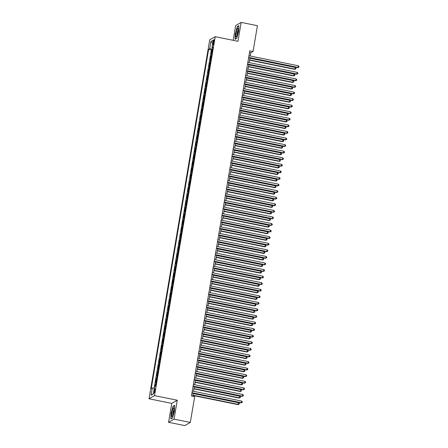<?xml version="1.0" encoding="UTF-8"?>
<svg xmlns="http://www.w3.org/2000/svg" width="448" height="448" viewBox="0 0 448 448"><rect width="100%" height="100%" fill="white"/><g stroke="black" fill="none" stroke-linecap="round" stroke-linejoin="round"><path stroke-width="0.67" d="M155.036 390.572A2.162 0.42 -78.5 0 0 154.991 388.73A2.162 0.42 -78.5 0 0 154.084 391.121A2.162 0.42 -78.5 0 0 154.129 392.969A2.162 0.42 -78.5 0 0 155.036 390.572M168.566 422.302L174.07 419.138L177.262 400.238L171.763 403.402L168.566 422.302L184.811 425.6L190.316 422.442L194.678 396.637L191.43 395.976L249.805 50.842L253.053 51.503L257.421 25.698L241.17 22.4L235.67 25.558L233.173 40.326M171.763 403.402L149.016 398.782L209.726 39.838L215.225 36.68L154.515 395.618L149.016 398.782M211.91 53.211A2.705 0.442 -170.4 0 0 211.742 53.267L211.198 53.581L211.865 49.638L212.492 49.762M211.462 55.843A2.705 0.442 -170.4 0 0 211.294 55.899L210.75 56.207L211.378 56.336M210.75 56.207L210.084 60.155L210.627 59.842A2.705 0.442 -170.4 0 1 210.795 59.786M209.681 66.36A2.705 0.442 -170.4 0 0 209.518 66.416L208.975 66.73L209.642 62.782L210.269 62.91M208.572 72.934A2.705 0.442 -170.4 0 0 208.404 72.99L207.861 73.304L208.527 69.356L209.154 69.485M207.458 79.509A2.705 0.442 -170.4 0 0 207.29 79.565L206.746 79.878L207.418 75.93L208.046 76.059M206.349 86.083A2.705 0.442 -170.4 0 0 206.181 86.139L205.638 86.453L206.304 82.505L206.931 82.634M205.234 92.658A2.705 0.442 -170.4 0 0 205.066 92.714L204.523 93.022L205.19 89.079L205.817 89.208M204.126 99.232A2.705 0.442 -170.4 0 0 203.958 99.288L203.414 99.596L204.081 95.654L204.708 95.782M203.011 105.801A2.705 0.442 -170.4 0 0 202.843 105.862L202.3 106.17L202.966 102.228L203.594 102.357M201.902 112.375A2.705 0.442 -170.4 0 0 201.734 112.437L201.191 112.745L201.858 108.802L202.485 108.931M200.788 118.95A2.705 0.442 -170.4 0 0 200.62 119.006L200.077 119.319L200.743 115.377L201.37 115.506M199.674 125.524A2.705 0.442 -170.4 0 0 199.511 125.58L198.968 125.894L199.634 121.951L200.262 122.074M198.565 132.098A2.705 0.442 -170.4 0 0 198.397 132.154L197.854 132.468L198.52 128.526L199.147 128.649M197.45 138.673A2.705 0.442 -170.4 0 0 197.282 138.729L196.739 139.042L197.411 135.1L198.038 135.223M196.342 145.247A2.705 0.442 -170.4 0 0 196.174 145.303L195.63 145.617L196.297 141.669L196.924 141.798M195.227 151.822A2.705 0.442 -170.4 0 0 195.059 151.878L194.516 152.191L195.182 148.243L195.81 148.372M194.118 158.396A2.705 0.442 -170.4 0 0 193.95 158.452L193.407 158.766L194.074 154.818L194.701 154.946M193.004 164.97A2.705 0.442 -170.4 0 0 192.836 165.026L192.293 165.34L192.959 161.392L193.586 161.521M191.895 171.545A2.705 0.442 -170.4 0 0 191.727 171.601L191.184 171.914L191.85 167.966L192.478 168.095M190.781 178.119A2.705 0.442 -170.4 0 0 190.613 178.175L190.07 178.483L190.736 174.541L191.363 174.67M189.672 184.694A2.705 0.442 -170.4 0 0 189.504 184.75L188.961 185.058L189.627 181.115L190.254 181.244M188.558 191.268A2.705 0.442 -170.4 0 0 188.39 191.324L187.846 191.632L188.513 187.69L189.14 187.818M187.443 197.837A2.705 0.442 -170.4 0 0 187.275 197.898L186.732 198.206L187.404 194.264L188.031 194.393M186.334 204.411A2.705 0.442 -170.4 0 0 186.166 204.473L185.623 204.781L186.29 200.838L186.917 200.967M185.22 210.986A2.705 0.442 -170.4 0 0 185.052 211.042L184.509 211.355L185.181 207.413L185.802 207.536M184.111 217.56A2.705 0.442 -170.4 0 0 183.943 217.616L183.4 217.93L184.066 213.987L184.694 214.11M182.997 224.134A2.705 0.442 -170.4 0 0 182.829 224.19L182.286 224.504L182.952 220.562L183.579 220.685M181.888 230.709A2.705 0.442 -170.4 0 0 181.72 230.765L181.177 231.078L181.843 227.136L182.47 227.259M180.774 237.283A2.705 0.442 -170.4 0 0 180.606 237.339L180.062 237.653L180.729 233.705L181.356 233.834M179.665 243.858A2.705 0.442 -170.4 0 0 179.497 243.914L178.954 244.227L179.62 240.279L180.247 240.408M178.55 250.432A2.705 0.442 -170.4 0 0 178.382 250.488L177.839 250.802L178.506 246.854L179.133 246.982M177.436 257.006A2.705 0.442 -170.4 0 0 177.268 257.062L176.725 257.376L177.397 253.428L178.024 253.557M176.327 263.581A2.705 0.442 -170.4 0 0 176.159 263.637L175.616 263.945L176.282 260.002L176.91 260.131M175.213 270.155A2.705 0.442 -170.4 0 0 175.045 270.211L174.502 270.519L175.174 266.577L175.795 266.706M174.104 276.73A2.705 0.442 -170.4 0 0 173.936 276.786L173.393 277.094L174.059 273.151L174.686 273.28M172.99 283.298A2.705 0.442 -170.4 0 0 172.822 283.36L172.278 283.668L172.945 279.726L173.572 279.854M171.881 289.873A2.705 0.442 -170.4 0 0 171.713 289.934L171.17 290.242L171.836 286.3L172.463 286.429M170.766 296.447A2.705 0.442 -170.4 0 0 170.598 296.503L170.055 296.817L170.722 292.874L171.349 293.003M169.658 303.022A2.705 0.442 -170.4 0 0 169.49 303.078L168.946 303.391L169.613 299.449L170.24 299.572M168.543 309.596A2.705 0.442 -170.4 0 0 168.375 309.652L167.832 309.966L168.498 306.023L169.126 306.146M167.429 316.17A2.705 0.442 -170.4 0 0 167.261 316.226L166.723 316.54L167.39 312.598L168.017 312.721M166.32 322.745A2.705 0.442 -170.4 0 0 166.152 322.801L165.609 323.114L166.275 319.166L166.902 319.295M165.206 329.319A2.705 0.442 -170.4 0 0 165.038 329.375L164.494 329.689L165.166 325.741L165.788 325.87M164.097 335.894A2.705 0.442 -170.4 0 0 163.929 335.95L163.386 336.263L164.052 332.315L164.679 332.444M162.982 342.468A2.705 0.442 -170.4 0 0 162.814 342.524L162.271 342.838L162.938 338.89L163.565 339.018M161.874 349.042A2.705 0.442 -170.4 0 0 161.706 349.098L161.162 349.412L161.829 345.464L162.456 345.593M160.759 355.617A2.705 0.442 -170.4 0 0 160.591 355.673L160.048 355.981L160.714 352.038L161.342 352.167M159.65 362.191A2.705 0.442 -170.4 0 0 159.482 362.247L158.939 362.555L159.606 358.613L160.233 358.742M158.536 368.76A2.705 0.442 -170.4 0 0 158.368 368.822L157.825 369.13L158.491 365.187L159.118 365.316M157.422 375.334A2.705 0.442 -170.4 0 0 157.254 375.396L156.716 375.704L157.382 371.762L158.01 371.89M156.313 381.909A2.705 0.442 -170.4 0 0 156.145 381.965L155.602 382.278L156.268 378.336L156.895 378.465M213.153 41.966L212.906 43.411A2.094 0.403 -78.5 0 0 212.951 45.203A2.094 0.403 -78.5 0 0 213.83 42.885L214.071 41.44A2.094 0.403 -78.5 0 0 214.032 39.648A2.094 0.403 -78.5 0 0 213.153 41.966L213.954 42.129M212.632 48.944L209.675 48.77L208.634 49.37L151.262 388.584L152.303 387.985L151.082 395.22L153.339 393.921L154.566 386.691L155.607 386.092L212.979 46.872L211.938 47.471L212.811 47.852M209.675 48.77L210.902 41.541L213.158 40.242L211.938 47.471M211.865 49.638L211.366 49.924L154.168 388.097M155.865 384.541A2.705 0.442 9.6 0 0 155.697 384.597L155.159 384.91L154.885 386.501M156.268 378.336L156.811 378.022A2.705 0.442 9.6 0 1 156.979 377.966M157.382 371.762L157.926 371.448A2.705 0.442 9.6 0 1 158.094 371.392M158.491 365.187L159.034 364.874A2.705 0.442 9.6 0 1 159.202 364.818M159.606 358.613L160.149 358.299A2.705 0.442 9.6 0 1 160.317 358.243M160.714 352.038L161.258 351.725A2.705 0.442 9.6 0 1 161.426 351.669M161.829 345.464L162.372 345.156A2.705 0.442 9.6 0 1 162.54 345.094M162.938 338.89L163.481 338.582A2.705 0.442 9.6 0 1 163.649 338.52M164.052 332.315L164.595 332.007A2.705 0.442 9.6 0 1 164.763 331.946M165.166 325.741L165.704 325.433A2.705 0.442 9.6 0 1 165.872 325.377M166.275 319.166L166.818 318.858A2.705 0.442 9.6 0 1 166.986 318.802M167.39 312.598L167.933 312.284A2.705 0.442 9.6 0 1 168.101 312.228M168.498 306.023L169.042 305.71A2.705 0.442 9.6 0 1 169.21 305.654M169.613 299.449L170.156 299.135A2.705 0.442 9.6 0 1 170.324 299.079M170.722 292.874L171.265 292.561A2.705 0.442 9.6 0 1 171.433 292.505M171.836 286.3L172.379 285.986A2.705 0.442 9.6 0 1 172.547 285.93M172.945 279.726L173.488 279.412A2.705 0.442 9.6 0 1 173.656 279.356M174.059 273.151L174.602 272.838A2.705 0.442 9.6 0 1 174.77 272.782M175.174 266.577L175.711 266.263A2.705 0.442 9.6 0 1 175.879 266.207M176.282 260.002L176.826 259.689A2.705 0.442 9.6 0 1 176.994 259.633M177.397 253.428L177.94 253.12A2.705 0.442 9.6 0 1 178.108 253.058M178.506 246.854L179.049 246.546A2.705 0.442 9.6 0 1 179.217 246.484M179.62 240.279L180.163 239.971A2.705 0.442 9.6 0 1 180.331 239.915M180.729 233.705L181.272 233.397A2.705 0.442 9.6 0 1 181.44 233.341M181.843 227.136L182.386 226.822A2.705 0.442 9.6 0 1 182.554 226.766M182.952 220.562L183.495 220.248A2.705 0.442 9.6 0 1 183.663 220.192M184.066 213.987L184.61 213.674A2.705 0.442 9.6 0 1 184.778 213.618M185.181 207.413L185.718 207.099A2.705 0.442 9.6 0 1 185.886 207.043M186.29 200.838L186.833 200.525A2.705 0.442 9.6 0 1 187.001 200.469M187.404 194.264L187.947 193.95A2.705 0.442 9.6 0 1 188.115 193.894M188.513 187.69L189.056 187.376A2.705 0.442 9.6 0 1 189.224 187.32M189.627 181.115L190.17 180.802A2.705 0.442 9.6 0 1 190.338 180.746M190.736 174.541L191.279 174.227A2.705 0.442 9.6 0 1 191.447 174.171M191.85 167.966L192.394 167.658A2.705 0.442 9.6 0 1 192.562 167.597M192.959 161.392L193.502 161.084A2.705 0.442 9.6 0 1 193.67 161.022M194.074 154.818L194.617 154.51A2.705 0.442 9.6 0 1 194.785 154.454M195.182 148.243L195.726 147.935A2.705 0.442 9.6 0 1 195.894 147.879M196.297 141.669L196.84 141.361A2.705 0.442 9.6 0 1 197.008 141.305M197.411 135.1L197.954 134.786A2.705 0.442 9.6 0 1 198.122 134.73M198.52 128.526L199.063 128.212A2.705 0.442 9.6 0 1 199.231 128.156M199.634 121.951L200.178 121.638A2.705 0.442 9.6 0 1 200.346 121.582M200.743 115.377L201.286 115.063A2.705 0.442 9.6 0 1 201.454 115.007M201.858 108.802L202.401 108.489A2.705 0.442 9.6 0 1 202.569 108.433M202.966 102.228L203.51 101.914A2.705 0.442 9.6 0 1 203.678 101.858M204.081 95.654L204.624 95.34A2.705 0.442 9.6 0 1 204.792 95.284M205.19 89.079L205.733 88.766A2.705 0.442 9.6 0 1 205.901 88.71M206.304 82.505L206.847 82.197A2.705 0.442 9.6 0 1 207.015 82.135M207.418 75.93L207.962 75.622A2.705 0.442 9.6 0 1 208.13 75.561M208.527 69.356L209.07 69.048A2.705 0.442 9.6 0 1 209.238 68.986M209.642 62.782L210.185 62.474A2.705 0.442 9.6 0 1 210.353 62.418M174.07 419.138L190.316 422.442M177.262 400.238L154.515 395.618M215.225 36.68L237.972 41.3L241.17 22.4M250.275 56.028L250.824 52.786L253.053 51.503M192.735 396.239L193.245 393.221M193.57 391.3L194.354 386.646M194.678 384.726L195.468 380.072M195.793 378.151L196.577 373.503M196.902 371.577L197.691 366.929M198.016 365.002L198.8 360.354M199.13 358.428L199.914 353.78M200.239 351.854L201.029 347.206M201.354 345.279L202.138 340.631M202.462 338.71L203.252 334.057M203.577 332.136L204.361 327.482M204.686 325.562L205.475 320.908M205.8 318.987L206.584 314.334M206.909 312.413L207.698 307.759M208.023 305.838L208.807 301.185M209.138 299.264L209.922 294.61M210.246 292.69L211.036 288.042M211.361 286.115L212.145 281.467M212.47 279.541L213.259 274.893M213.584 272.966L214.368 268.318M214.693 266.392L215.482 261.744M215.807 259.818L216.591 255.17M216.916 253.249L217.706 248.595M218.03 246.674L218.814 242.021M219.145 240.1L219.929 235.446M220.254 233.526L221.043 228.872M221.368 226.951L222.152 222.298M222.477 220.377L223.266 215.723M223.591 213.802L224.375 209.149M224.7 207.228L225.49 202.58M225.814 200.654L226.598 196.006M226.923 194.079L227.713 189.431M228.038 187.505L228.822 182.857M229.152 180.93L229.936 176.282M230.261 174.356L231.05 169.708M231.375 167.787L232.159 163.134M232.484 161.213L233.274 156.559M233.598 154.638L234.382 149.985M234.707 148.064L235.497 143.41M235.822 141.49L236.606 136.836M236.93 134.915L237.72 130.262M238.045 128.341L238.829 123.687M239.159 121.766L239.943 117.113M240.268 115.192L241.058 110.544M241.382 108.618L242.166 103.97M242.491 102.043L243.281 97.395M243.606 95.469L244.39 90.821M244.714 88.894L245.504 84.246M245.829 82.32L246.613 77.672M246.938 75.751L247.727 71.098M248.052 69.177L248.836 64.523M249.166 62.602L249.95 57.949M249.525 52.522L250.824 52.786M211.366 49.924L208.634 49.37M155.159 384.91L155.781 385.034M152.303 387.985L154.325 388.102M212.638 43.322L210.902 41.541M151.082 395.22L153.384 393.674M235.318 33.477L235.071 39.346L236.729 38.394L238.633 31.573L238.874 25.704L237.216 26.656L235.497 33.516M172.519 418.04L174.418 411.219L174.664 405.356L173.006 406.308L171.102 413.123L170.862 418.992L172.519 418.04M237.58 26.729L237.216 26.656M173.365 406.381L173.006 406.308M248.651 57.686L297.685 67.648L298.06 67.435L248.696 57.406M298.334 65.789L298.984 66.517L298.878 67.178L298.06 67.435L298.334 65.789L248.976 55.765M298.878 67.178L297.685 67.648M249.57 60.183L294.711 69.356L295.081 69.143L295.361 67.497L249.9 58.262M249.62 59.903L295.081 69.143L295.898 68.886L294.711 69.356M295.361 67.497L296.01 68.225L295.898 68.886M238.073 31.998A4.396 0.851 -78.5 0 0 238.213 28.566A4.396 0.851 -78.5 0 0 236.135 33.107A4.396 0.851 -78.5 0 0 236.566 36.658A4.396 0.851 -78.5 0 0 238.073 31.998M238.308 29.831A3.007 0.582 -78.5 0 0 237.21 33.09A3.007 0.582 -78.5 0 0 237.149 35.526M235.362 39.178L235.497 33.477L237.339 26.869L238.862 25.99M236.757 38.304L235.262 39.161M174.003 408.223A4.396 0.851 -78.5 0 0 173.998 408.212A4.396 0.851 -78.5 0 0 172.413 410.558A4.396 0.851 -78.5 0 0 171.78 416.181A4.396 0.851 -78.5 0 0 172.351 416.304A4.396 0.851 -78.5 0 0 173.723 412.384A4.396 0.851 -78.5 0 0 174.003 408.223M174.093 409.478A3.007 0.582 -78.5 0 0 173.118 412.098A3.007 0.582 -78.5 0 0 172.9 415.078A3.007 0.582 -78.5 0 0 172.934 415.178M172.542 417.95L171.046 418.807L171.287 413.123L173.13 406.515L174.653 405.642M247.537 64.26L296.576 74.222L296.946 74.004L247.582 63.98M297.226 72.363L297.875 73.091L297.763 73.746L296.946 74.004L297.226 72.363L247.862 62.334M297.763 73.746L296.576 74.222M246.422 70.834L295.462 80.797L295.837 80.578L246.473 70.554M296.111 78.938L296.761 79.666L296.649 80.321L295.837 80.578L296.111 78.938L246.747 68.908M296.649 80.321L295.462 80.797M245.314 77.409L294.353 87.366L294.722 87.153L245.358 77.129M295.002 85.512L295.652 86.24L295.54 86.895L294.722 87.153L295.002 85.512L245.638 75.482M295.54 86.895L294.353 87.366M244.199 83.983L293.238 93.94L293.614 93.727L244.25 83.703M293.888 92.086L294.538 92.814L294.426 93.47L293.614 93.727L293.888 92.086L244.524 82.057M294.426 93.47L293.238 93.94M248.461 66.758L293.602 75.93L294.252 74.071L248.786 64.837M248.506 66.478L293.972 75.712L294.79 75.46L293.602 75.93M294.252 74.071L294.902 74.799L294.79 75.46M247.346 73.332L292.488 82.505L293.138 80.646L247.671 71.411M247.397 73.052L292.858 82.286L293.675 82.029L292.488 82.505M293.138 80.646L293.787 81.374L293.675 82.029M246.238 79.906L291.374 89.074L291.749 88.861L292.023 87.22L246.562 77.986M246.282 79.626L291.749 88.861L292.566 88.603L291.374 89.074M292.023 87.22L292.678 87.948L292.566 88.603M245.123 86.481L290.265 95.648L290.914 93.794L245.448 84.56M245.174 86.201L290.634 95.435L291.452 95.178L290.265 95.648M290.914 93.794L291.564 94.522L291.452 95.178M243.09 90.558L292.13 100.514L292.499 100.302L243.135 90.278M292.779 98.661L293.429 99.389L293.317 100.044L292.499 100.302L292.779 98.661L243.415 88.631M293.317 100.044L292.13 100.514M244.014 93.055L289.15 102.222L289.526 102.01L289.8 100.369L244.339 91.134M244.059 92.775L289.526 102.01L290.343 101.752L289.15 102.222M289.8 100.369L290.45 101.097L290.343 101.752M241.976 97.126L291.015 107.089L291.385 106.876L242.026 96.852M291.665 105.235L292.314 105.963L292.202 106.618L291.385 106.876L291.665 105.235L242.301 95.206M292.202 106.618L291.015 107.089M242.9 99.63L288.042 108.797L288.691 106.943L243.225 97.709M242.95 99.35L288.411 108.584L289.229 108.326L288.042 108.797M288.691 106.943L289.341 107.671L289.229 108.326M240.867 103.701L289.901 113.663L290.276 113.45L240.912 103.426M290.556 111.81L291.206 112.538L291.094 113.193L290.276 113.45L290.556 111.81L241.192 101.78M291.094 113.193L289.901 113.663M241.791 106.204L286.927 115.371L287.302 115.158L287.577 113.518L242.116 104.278M241.836 105.924L287.302 115.158L288.114 114.901L286.927 115.371M287.577 113.518L288.226 114.246L288.114 114.901M239.753 110.275L288.792 120.238L289.162 120.025L239.803 109.995M289.442 118.378L290.091 119.112L289.979 119.767L289.162 120.025L289.442 118.378L240.078 108.354M289.979 119.767L288.792 120.238M240.677 112.778L285.818 121.946L286.468 120.086L241.002 110.852M240.722 112.498L286.188 121.733L287.006 121.475L285.818 121.946M286.468 120.086L287.118 120.82L287.006 121.475M238.644 116.85L287.678 126.812L288.053 126.599L238.689 116.57M288.327 124.953L288.977 125.686L288.87 126.342L288.053 126.599L288.327 124.953L238.969 114.929M288.87 126.342L287.678 126.812M237.53 123.424L286.569 133.386L286.938 133.174L237.574 123.144M287.218 131.527L287.868 132.255L287.756 132.916L286.938 133.174L287.218 131.527L237.854 121.503M287.756 132.916L286.569 133.386M236.415 129.998L285.454 139.961L285.83 139.748L236.466 129.718M286.104 138.102L286.754 138.83L286.642 139.49L285.83 139.748L286.104 138.102L236.74 128.078M286.642 139.49L285.454 139.961M235.306 136.573L284.346 146.535L284.715 146.322L235.351 136.293M284.995 144.676L285.645 145.404L285.533 146.065L284.715 146.322L284.995 144.676L235.631 134.652M285.533 146.065L284.346 146.535M234.192 143.147L283.231 153.11L283.606 152.897L234.242 142.867M283.881 151.25L284.53 151.978L284.418 152.639L283.606 152.897L283.881 151.25L234.517 141.226M284.418 152.639L283.231 153.11M233.083 149.722L282.122 159.684L282.492 159.466L233.128 149.442M282.772 157.825L283.422 158.553L283.31 159.214L282.492 159.466L282.772 157.825L233.408 147.801M283.31 159.214L282.122 159.684M231.969 156.296L281.008 166.258L281.378 166.04L232.019 156.016M281.658 164.399L282.307 165.127L282.195 165.782L281.378 166.04L281.658 164.399L232.294 154.37M282.195 165.782L281.008 166.258M230.86 162.87L279.894 172.827L280.269 172.614L230.905 162.59M280.549 170.974L281.198 171.702L281.086 172.357L280.269 172.614L280.549 170.974L231.185 160.944M281.086 172.357L279.894 172.827M229.746 169.445L278.785 179.402L279.154 179.189L229.796 169.165M279.434 177.548L280.084 178.276L279.972 178.931L279.154 179.189L279.434 177.548L230.07 167.518M279.972 178.931L278.785 179.402M228.637 176.019L277.67 185.976L278.046 185.763L228.682 175.739M278.32 184.122L278.97 184.85L278.863 185.506L278.046 185.763L278.32 184.122L228.962 174.093M278.863 185.506L277.67 185.976M227.522 182.594L276.562 192.55L276.931 192.338L227.567 182.314M277.211 190.697L277.861 191.425L277.749 192.08L276.931 192.338L277.211 190.697L227.847 180.667M277.749 192.08L276.562 192.55M226.408 189.162L275.447 199.125L275.822 198.912L226.458 188.888M276.097 197.271L276.746 197.999L276.64 198.654L275.822 198.912L276.097 197.271L226.738 187.242M276.64 198.654L275.447 199.125M239.562 119.353L284.704 128.52L285.079 128.307L285.354 126.661L239.893 117.426M239.613 119.073L285.079 128.307L285.891 128.05L284.704 128.52M285.354 126.661L286.003 127.394L285.891 128.05M238.454 125.927L283.595 135.094L284.245 133.235L238.778 124.001M238.498 125.647L283.965 134.882L284.782 134.624L283.595 135.094M284.245 133.235L284.894 133.963L284.782 134.624M237.339 132.502L282.481 141.669L283.13 139.81L237.664 130.575M237.39 132.222L282.85 141.456L283.668 141.198L282.481 141.669M283.13 139.81L283.78 140.538L283.668 141.198M236.23 139.07L281.366 148.243L281.742 148.03L282.016 146.384L236.555 137.15M236.275 138.796L281.742 148.03L282.559 147.773L281.366 148.243M282.016 146.384L282.671 147.112L282.559 147.773M235.116 145.645L280.258 154.818L280.907 152.958L235.441 143.724M235.166 145.365L280.627 154.605L281.445 154.347L280.258 154.818M280.907 152.958L281.557 153.686L281.445 154.347M234.007 152.219L279.143 161.392L279.518 161.174L279.793 159.533L234.332 150.298M234.052 151.939L279.518 161.174L280.336 160.922L279.143 161.392M279.793 159.533L280.442 160.261L280.336 160.922M232.893 158.794L278.034 167.966L278.684 166.107L233.218 156.873M232.943 158.514L278.404 167.748L279.222 167.49L278.034 167.966M278.684 166.107L279.334 166.835L279.222 167.49M231.784 165.368L276.92 174.535L277.295 174.322L277.57 172.682L232.109 163.447M231.829 165.088L277.295 174.322L278.107 174.065L276.92 174.535M277.57 172.682L278.219 173.41L278.107 174.065M230.67 171.942L275.811 181.11L276.461 179.256L230.994 170.022M230.714 171.662L276.181 180.897L276.998 180.639L275.811 181.11M276.461 179.256L277.11 179.984L276.998 180.639M229.561 178.517L274.697 187.684L275.072 187.471L275.346 185.83L229.886 176.596M229.606 178.237L275.072 187.471L275.884 187.214L274.697 187.684M275.346 185.83L275.996 186.558L275.884 187.214M228.446 185.091L273.588 194.258L274.238 192.405L228.771 183.17M228.491 184.811L273.958 194.046L274.775 193.788L273.588 194.258M274.238 192.405L274.887 193.133L274.775 193.788M227.332 191.666L272.474 200.833L273.123 198.979L227.657 189.739M227.382 191.386L272.843 200.62L273.661 200.362L272.474 200.833M273.123 198.979L273.773 199.707L273.661 200.362M225.299 195.737L274.338 205.699L274.708 205.486L225.344 195.457M274.988 203.84L275.638 204.574L275.526 205.229L274.708 205.486L274.988 203.84L225.624 193.816M275.526 205.229L274.338 205.699M224.185 202.311L273.224 212.274L273.599 212.061L224.235 202.031M273.874 210.414L274.523 211.148L274.411 211.803L273.599 212.061L273.874 210.414L224.51 200.39M274.411 211.803L273.224 212.274M223.076 208.886L272.115 218.848L272.485 218.635L223.121 208.606M272.765 216.989L273.414 217.717L273.302 218.378L272.485 218.635L272.765 216.989L223.401 206.965M273.302 218.378L272.115 218.848M221.962 215.46L271.001 225.422L271.37 225.21L222.012 215.18M271.65 223.563L272.3 224.291L272.188 224.952L271.37 225.21L271.65 223.563L222.286 213.539M272.188 224.952L271.001 225.422M226.223 198.24L271.359 207.407L271.734 207.194L272.009 205.548L226.548 196.314M226.268 197.96L271.734 207.194L272.552 206.937L271.359 207.407M272.009 205.548L272.664 206.282L272.552 206.937M225.109 204.814L270.25 213.982L270.9 212.122L225.434 202.888M225.159 204.534L270.62 213.769L271.438 213.511L270.25 213.982M270.9 212.122L271.55 212.856L271.438 213.511M224 211.389L269.136 220.556L269.511 220.343L269.786 218.697L224.325 209.462M224.045 211.109L269.511 220.343L270.329 220.086L269.136 220.556M269.786 218.697L270.435 219.425L270.329 220.086M222.886 217.963L268.027 227.13L268.677 225.271L223.21 216.037M222.936 217.683L268.397 226.918L269.214 226.66L268.027 227.13M268.677 225.271L269.326 225.999L269.214 226.66M220.853 222.034L269.886 231.997L270.262 231.784L220.898 221.754M270.542 230.138L271.191 230.866L271.079 231.526L270.262 231.784L270.542 230.138L221.178 220.114M271.079 231.526L269.886 231.997M221.777 224.532L266.913 233.705L267.288 233.492L267.562 231.846L222.102 222.611M221.822 224.258L267.288 233.492L268.1 233.234L266.913 233.705M267.562 231.846L268.212 232.574L268.1 233.234M219.738 228.609L268.778 238.571L269.147 238.358L219.789 228.329M269.427 236.712L270.077 237.44L269.965 238.101L269.147 238.358L269.427 236.712L220.063 226.688M269.965 238.101L268.778 238.571M220.662 231.106L265.804 240.279L266.454 238.42L220.987 229.186M220.713 230.832L266.174 240.066L266.991 239.809L265.804 240.279M266.454 238.42L267.103 239.148L266.991 239.809M218.63 235.183L267.663 245.146L268.038 244.933L218.674 234.903M268.313 243.286L268.962 244.014L268.856 244.675L268.038 244.933L268.313 243.286L218.954 233.262M268.856 244.675L267.663 245.146M219.554 237.681L264.69 246.854L265.065 246.641L265.339 244.994L219.878 235.76M219.598 237.401L265.065 246.641L265.877 246.383L264.69 246.854M265.339 244.994L265.989 245.722L265.877 246.383M217.515 241.758L266.554 251.72L266.924 251.502L217.56 241.478M267.204 249.861L267.854 250.589L267.742 251.244L266.924 251.502L267.204 249.861L217.84 239.831M267.742 251.244L266.554 251.72M218.439 244.255L263.581 253.428L264.23 251.569L218.764 242.334M218.484 243.975L263.95 253.21L264.768 252.952L263.581 253.428M264.23 251.569L264.88 252.297L264.768 252.952M216.401 248.332L265.44 258.289L265.815 258.076L216.451 248.052M266.09 256.435L266.739 257.163L266.633 257.818L265.815 258.076L266.09 256.435L216.731 246.406M266.633 257.818L265.44 258.289M217.325 250.83L262.466 259.997L263.116 258.143L217.65 248.909M217.375 250.55L262.836 259.784L263.654 259.526L262.466 259.997M263.116 258.143L263.766 258.871L263.654 259.526M215.292 254.906L264.331 264.863L264.701 264.65L215.337 254.626M264.981 263.01L265.63 263.738L265.518 264.393L264.701 264.65L264.981 263.01L215.617 252.98M265.518 264.393L264.331 264.863M216.216 257.404L261.352 266.571L261.727 266.358L262.002 264.718L216.541 255.483M216.261 257.124L261.727 266.358L262.545 266.101L261.352 266.571M262.002 264.718L262.657 265.446L262.545 266.101M214.178 261.481L263.217 271.438L263.592 271.225L214.228 261.201M263.866 269.584L264.516 270.312L264.404 270.967L263.592 271.225L263.866 269.584L214.502 259.554M264.404 270.967L263.217 271.438M215.102 263.978L260.243 273.146L260.893 271.292L215.426 262.058M215.152 263.698L260.613 272.933L261.43 272.675L260.243 273.146M260.893 271.292L261.542 272.02L261.43 272.675M213.069 268.055L262.108 278.012L262.478 277.799L213.114 267.775M262.758 276.158L263.407 276.886L263.295 277.542L262.478 277.799L262.758 276.158L213.394 266.129M263.295 277.542L262.108 278.012M213.993 270.553L259.129 279.72L259.504 279.507L259.778 277.866L214.318 268.632M214.038 270.273L259.504 279.507L260.322 279.25L259.129 279.72M259.778 277.866L260.428 278.594L260.322 279.25M211.954 274.624L260.994 284.586L261.363 284.374L212.005 274.35M261.643 282.733L262.293 283.461L262.181 284.116L261.363 284.374L261.643 282.733L212.279 272.703M262.181 284.116L260.994 284.586M212.878 277.127L258.02 286.294L258.67 284.441L213.203 275.206M212.929 276.847L258.39 286.082L259.207 285.824L258.02 286.294M258.67 284.441L259.319 285.169L259.207 285.824M210.846 281.198L259.879 291.161L260.254 290.948L210.89 280.918M260.534 289.307L261.184 290.035L261.072 290.69L260.254 290.948L260.534 289.307L211.17 279.278M261.072 290.69L259.879 291.161M211.77 283.702L256.906 292.869L257.281 292.656L257.555 291.015L212.094 281.775M211.814 283.422L257.281 292.656L258.093 292.398L256.906 292.869M257.555 291.015L258.205 291.743L258.093 292.398M209.731 287.773L258.77 297.735L259.14 297.522L209.782 287.493M259.42 295.876L260.07 296.61L259.958 297.265L259.14 297.522L259.42 295.876L210.056 285.852M259.958 297.265L258.77 297.735M210.655 290.276L255.797 299.443L256.446 297.584L210.98 288.35M210.706 289.996L256.166 299.23L256.984 298.973L255.797 299.443M256.446 297.584L257.096 298.318L256.984 298.973M208.622 294.347L257.656 304.31L258.031 304.097L208.667 294.067M258.306 302.45L258.955 303.178L258.849 303.839L258.031 304.097L258.306 302.45L208.947 292.426M258.849 303.839L257.656 304.31M209.546 296.85L254.682 306.018L255.058 305.805L255.332 304.158L209.871 294.924M209.591 296.57L255.058 305.805L255.87 305.547L254.682 306.018M255.332 304.158L255.982 304.886L255.87 305.547M207.508 300.922L256.547 310.884L256.917 310.671L207.553 300.642M257.197 309.025L257.846 309.753L257.734 310.414L256.917 310.671L257.197 309.025L207.833 299.001M257.734 310.414L256.547 310.884M208.432 303.425L253.574 312.592L254.223 310.733L208.757 301.498M208.477 303.145L253.943 312.379L254.761 312.122L253.574 312.592M254.223 310.733L254.873 311.461L254.761 312.122M206.394 307.496L255.433 317.458L255.808 317.246L206.444 307.216M256.082 315.599L256.732 316.327L256.626 316.988L255.808 317.246L256.082 315.599L206.724 305.575M256.626 316.988L255.433 317.458M207.318 309.999L252.459 319.166L253.109 317.307L207.642 308.073M207.368 309.719L252.829 318.954L253.646 318.696L252.459 319.166M253.109 317.307L253.758 318.035L253.646 318.696M205.285 314.07L254.324 324.033L254.694 323.82L205.33 313.79M254.974 322.174L255.623 322.902L255.511 323.562L254.694 323.82L254.974 322.174L205.61 312.15M255.511 323.562L254.324 324.033M206.209 316.568L251.345 325.741L251.72 325.528L252 323.882L206.534 314.647M206.254 316.294L251.72 325.528L252.538 325.27L251.345 325.741M252 323.882L252.65 324.61L252.538 325.27M204.17 320.645L253.21 330.607L253.585 330.394L204.221 320.365M253.859 328.748L254.509 329.476L254.397 330.137L253.585 330.394L253.859 328.748L204.495 318.724M254.397 330.137L253.21 330.607M205.094 323.142L250.236 332.315L250.886 330.456L205.419 321.222M205.145 322.862L250.606 332.102L251.423 331.845L250.236 332.315M250.886 330.456L251.535 331.184L251.423 331.845M203.062 327.219L252.101 337.182L252.47 336.963L203.106 326.939M252.75 335.322L253.4 336.05L253.288 336.706L252.47 336.963L252.75 335.322L203.386 325.293M253.288 336.706L252.101 337.182M203.986 329.717L249.122 338.89L249.497 338.671L249.771 337.03L204.31 327.796M204.03 329.437L249.497 338.671L250.314 338.419L249.122 338.89M249.771 337.03L250.421 337.758L250.314 338.419M201.947 333.794L250.986 343.756L251.356 343.538L201.998 333.514M251.636 341.897L252.286 342.625L252.174 343.28L251.356 343.538L251.636 341.897L202.272 331.867M252.174 343.28L250.986 343.756M202.871 336.291L248.013 345.464L248.662 343.605L203.196 334.37M202.922 336.011L248.382 345.246L249.2 344.988L248.013 345.464M248.662 343.605L249.312 344.333L249.2 344.988M200.838 340.368L249.878 350.325L250.247 350.112L200.883 340.088M250.527 348.471L251.177 349.199L251.065 349.854L250.247 350.112L250.527 348.471L201.163 338.442M251.065 349.854L249.878 350.325M201.762 342.866L246.898 352.033L247.274 351.82L247.548 350.179L202.087 340.945M201.807 342.586L247.274 351.82L248.086 351.562L246.898 352.033M247.548 350.179L248.198 350.907L248.086 351.562M199.724 346.942L248.763 356.899L249.133 356.686L199.774 346.662M249.413 355.046L250.062 355.774L249.95 356.429L249.133 356.686L249.413 355.046L200.049 345.016M249.95 356.429L248.763 356.899M200.648 349.44L245.79 358.607L246.439 356.754L200.973 347.519M200.698 349.16L246.159 358.394L246.977 358.137L245.79 358.607M246.439 356.754L247.089 357.482L246.977 358.137M198.615 353.517L247.649 363.474L248.024 363.261L198.66 353.237M248.298 361.62L248.948 362.348L248.842 363.003L248.024 363.261L248.298 361.62L198.94 351.59M248.842 363.003L247.649 363.474M199.539 356.014L244.675 365.182L245.05 364.969L245.325 363.328L199.864 354.094M199.584 355.734L245.05 364.969L245.862 364.711L244.675 365.182M245.325 363.328L245.974 364.056L245.862 364.711M197.501 360.086L246.54 370.048L246.91 369.835L197.546 359.811M247.19 368.194L247.839 368.922L247.727 369.578L246.91 369.835L247.19 368.194L197.826 358.165M247.727 369.578L246.54 370.048M198.425 362.589L243.566 371.756L244.216 369.902L198.75 360.668M198.47 362.309L243.936 371.543L244.754 371.286L243.566 371.756M244.216 369.902L244.866 370.63L244.754 371.286M196.386 366.66L245.426 376.622L245.801 376.41L196.437 366.386M246.075 374.769L246.725 375.497L246.618 376.152L245.801 376.41L246.075 374.769L196.717 364.739M246.618 376.152L245.426 376.622M197.31 369.163L242.452 378.33L243.102 376.477L197.635 367.237M197.361 368.883L242.822 378.118L243.639 377.86L242.452 378.33M243.102 376.477L243.751 377.205L243.639 377.86M195.278 373.234L244.317 383.197L244.686 382.984L195.322 372.954M244.966 381.338L245.616 382.071L245.504 382.726L244.686 382.984L244.966 381.338L195.602 371.314M245.504 382.726L244.317 383.197M196.202 375.738L241.338 384.905L241.713 384.692L241.993 383.046L196.526 373.811M196.246 375.458L241.713 384.692L242.53 384.434L241.338 384.905M241.993 383.046L242.642 383.779L242.53 384.434M194.163 379.809L243.202 389.771L243.578 389.558L194.214 379.529M243.852 387.912L244.502 388.646L244.39 389.301L243.578 389.558L243.852 387.912L194.488 377.888M244.39 389.301L243.202 389.771M195.087 382.312L240.229 391.479L240.878 389.62L195.412 380.386M195.138 382.032L240.598 391.266L241.416 391.009L240.229 391.479M240.878 389.62L241.528 390.354L241.416 391.009M193.054 386.383L242.094 396.346L242.463 396.133L193.099 386.103M242.743 394.486L243.393 395.214L243.281 395.875L242.463 396.133L242.743 394.486L193.379 384.462M243.281 395.875L242.094 396.346M193.978 388.886L239.114 398.054L239.49 397.841L239.764 396.194L194.303 386.96M194.023 388.606L239.49 397.841L240.307 397.583L239.114 398.054M239.764 396.194L240.414 396.922L240.307 397.583M191.94 392.958L240.979 402.92L241.349 402.707L191.99 392.678M241.629 401.061L242.278 401.789L242.166 402.45L241.349 402.707L241.629 401.061L192.265 391.037M242.166 402.45L240.979 402.92M192.864 395.461L238.006 404.628L238.655 402.769L193.189 393.534M192.914 395.181L238.375 404.415L239.193 404.158L238.006 404.628M238.655 402.769L239.305 403.497L239.193 404.158M211.294 55.899L211.742 53.267M155.697 384.597L156.145 381.965M156.811 378.022L157.254 375.396M157.926 371.448L158.368 368.822M159.034 364.874L159.482 362.247M160.149 358.299L160.591 355.673M161.258 351.725L161.706 349.098M162.372 345.156L162.814 342.524M163.481 338.582L163.929 335.95M164.595 332.007L165.038 329.375M165.704 325.433L166.152 322.801M166.818 318.858L167.261 316.226M167.933 312.284L168.375 309.652M169.042 305.71L169.49 303.078M170.156 299.135L170.598 296.503M171.265 292.561L171.713 289.934M172.379 285.986L172.822 283.36M173.488 279.412L173.936 276.786M174.602 272.838L175.045 270.211M175.711 266.263L176.159 263.637M176.826 259.689L177.268 257.062M177.94 253.12L178.382 250.488M179.049 246.546L179.497 243.914M180.163 239.971L180.606 237.339M181.272 233.397L181.72 230.765M182.386 226.822L182.829 224.19M183.495 220.248L183.943 217.616M184.61 213.674L185.052 211.042M185.718 207.099L186.166 204.473M186.833 200.525L187.275 197.898M187.947 193.95L188.39 191.324M189.056 187.376L189.504 184.75M190.17 180.802L190.613 178.175M191.279 174.227L191.727 171.601M192.394 167.658L192.836 165.026M193.502 161.084L193.95 158.452M194.617 154.51L195.059 151.878M195.726 147.935L196.174 145.303M196.84 141.361L197.282 138.729M197.954 134.786L198.397 132.154M199.063 128.212L199.511 125.58M200.178 121.638L200.62 119.006M201.286 115.063L201.734 112.437M202.401 108.489L202.843 105.862M203.51 101.914L203.958 99.288M204.624 95.34L205.066 92.714M205.733 88.766L206.181 86.139M206.847 82.197L207.29 79.565M207.962 75.622L208.404 72.99M209.07 69.048L209.518 66.416M210.185 62.474L210.627 59.842M213.69 43.574L212.906 43.411"/></g></svg>
